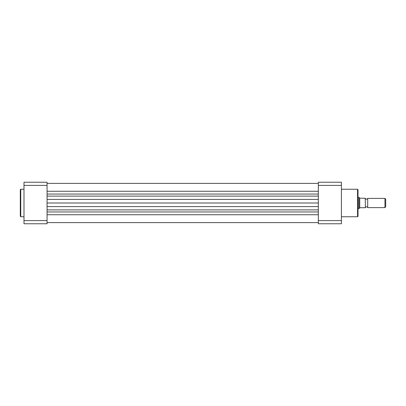 <?xml version="1.0" encoding="UTF-8"?>
<svg xmlns="http://www.w3.org/2000/svg" width="406" height="406" viewBox="0 0 406 406"><rect width="100%" height="100%" fill="white"/><g stroke="black" fill="none" stroke-linecap="round" stroke-linejoin="round"><path stroke-width="0.61" d="M47.06 203L318.34 203M20.3 203L20.3 189.714L20.762 189.252L20.762 216.748L20.3 216.286L20.3 203M47.06 182.238L47.06 223.762L23.99 223.762L23.99 182.238L47.06 182.238M23.99 220.605L47.06 220.605M47.06 185.395L23.99 185.395M358.016 189.714L358.016 216.286L357.559 216.748L357.559 189.252L358.016 189.714M341.41 182.238L341.41 223.762L318.34 223.762L318.34 182.238L341.41 182.238M318.34 220.605L341.41 220.605M341.41 185.395L318.34 185.395M365.4 198.387A1.238 1.238 0 0 0 367.709 198.387L367.709 207.613A1.238 1.238 0 0 0 365.4 207.613M367.709 207.613L384.949 207.613L384.949 198.387L367.709 198.387M384.949 198.387L385.7 199.138L385.7 206.862L384.949 207.613M358.016 208.537L358.94 208.537L360.142 207.705L365.4 207.705L365.217 198.295L365.4 207.705M358.016 197.463L358.94 197.463L358.94 208.537M365.4 198.295L359.746 198.148L359.746 207.852M358.94 197.463L359.746 198.148M47.06 214.733L318.34 214.733M47.06 211.962L318.34 211.962M47.06 209.892L318.34 209.892M47.06 206.593L318.34 206.593M47.06 199.407L318.34 199.407M47.06 196.108L318.34 196.108M47.06 194.038L318.34 194.038M47.06 191.267L318.34 191.267M47.06 183.39L318.34 183.39M47.06 222.61L318.34 222.61M23.99 189.252L20.762 189.252M23.99 216.748L20.762 216.748M341.41 189.252L357.559 189.252M341.41 216.748L357.559 216.748"/></g></svg>
